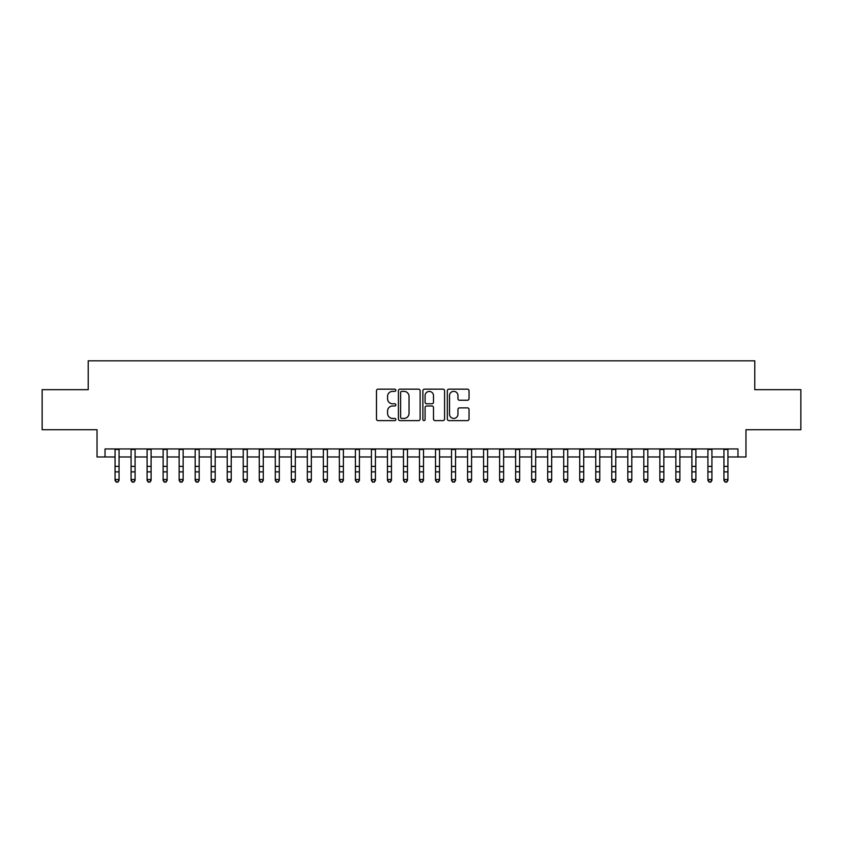 <?xml version="1.0" encoding="UTF-8"?>
<svg xmlns="http://www.w3.org/2000/svg" width="843" height="843" viewBox="0 0 843 843"><rect width="100%" height="100%" fill="white"/><g stroke="black" fill="none" stroke-linecap="round" stroke-linejoin="round"><path stroke-width="1.26" d="M395.862 390.267A1.096 1.096 0 0 0 394.766 389.16L378.054 389.16A1.57 1.57 0 0 0 376.484 390.731L376.484 419.045A1.57 1.57 0 0 0 378.054 420.615L394.766 420.615A1.096 1.096 0 0 0 395.862 419.519A1.096 1.096 0 0 0 394.766 418.413L392.596 418.413A5.037 5.037 0 0 1 387.569 413.386L387.569 411.026A5.037 5.037 0 0 1 392.596 405.989L394.766 405.989A1.096 1.096 0 0 0 395.862 404.893A1.096 1.096 0 0 0 394.766 403.786L392.596 403.786A5.037 5.037 0 0 1 387.569 398.76L387.569 396.4A5.037 5.037 0 0 1 392.596 391.363L394.766 391.363A1.096 1.096 0 0 0 395.862 390.267M467.465 400.246A1.57 1.57 0 0 0 469.035 398.676L469.035 390.731A1.57 1.57 0 0 0 467.465 389.16L448.908 389.16A1.57 1.57 0 0 0 447.338 390.731L447.338 419.045A1.57 1.57 0 0 0 448.908 420.615L467.465 420.615A1.57 1.57 0 0 0 469.035 419.045L469.035 409.445A1.57 1.57 0 0 0 467.465 407.875L459.519 407.875A1.57 1.57 0 0 0 457.949 409.445L457.949 414.208A4.204 4.204 0 0 1 453.745 418.413A4.204 4.204 0 0 1 449.53 414.208L449.53 395.567A4.204 4.204 0 0 1 453.745 391.363A4.204 4.204 0 0 1 457.949 395.567L457.949 398.676A1.57 1.57 0 0 0 459.519 400.246L467.465 400.246M105.038 456.969L105.038 448.95L737.962 448.95L737.962 456.969L745.971 456.969L745.971 429.73L800.85 429.73L800.85 389.666L754.78 389.666L754.78 360.825L88.22 360.825L88.22 389.666L42.15 389.666L42.15 429.73L97.029 429.73L97.029 456.969L115.059 456.969M420.12 390.731A1.57 1.57 0 0 0 418.549 389.16L399.993 389.16A1.57 1.57 0 0 0 398.423 390.731L398.423 419.045A1.57 1.57 0 0 0 399.993 420.615L418.549 420.615A1.57 1.57 0 0 0 420.12 419.045L420.12 390.731M424.45 389.16L443.007 389.16A1.57 1.57 0 0 1 444.577 390.731L444.577 419.045A1.57 1.57 0 0 1 443.007 420.615L435.062 420.615A1.57 1.57 0 0 1 433.492 419.045L433.492 407.559A1.57 1.57 0 0 0 431.922 405.989L426.653 405.989A1.57 1.57 0 0 0 425.083 407.559L425.083 419.519A1.096 1.096 0 0 1 423.976 420.615A1.096 1.096 0 0 1 422.88 419.519L422.88 390.731A1.57 1.57 0 0 1 424.45 389.16M119.063 456.969L131.076 456.969M135.08 456.969L147.103 456.969M151.108 456.969L163.12 456.969M167.135 456.969L179.148 456.969M183.152 456.969L195.176 456.969M199.18 456.969L211.193 456.969M215.197 456.969L227.22 456.969M231.224 456.969L243.237 456.969M247.252 456.969L259.265 456.969M263.269 456.969L275.292 456.969M279.296 456.969L291.309 456.969M295.313 456.969L307.337 456.969M311.341 456.969L323.354 456.969M327.369 456.969L339.381 456.969M343.386 456.969L355.409 456.969M359.413 456.969L371.426 456.969M375.43 456.969L387.453 456.969M391.458 456.969L403.47 456.969M407.475 456.969L419.498 456.969M423.502 456.969L435.525 456.969M439.53 456.969L451.542 456.969M455.547 456.969L467.57 456.969M471.574 456.969L483.587 456.969M487.591 456.969L499.614 456.969M503.619 456.969L515.631 456.969M519.646 456.969L531.659 456.969M535.663 456.969L547.687 456.969M551.691 456.969L563.704 456.969M567.708 456.969L579.731 456.969M583.735 456.969L595.748 456.969M599.763 456.969L611.776 456.969M615.78 456.969L627.803 456.969M631.807 456.969L643.82 456.969M647.824 456.969L659.848 456.969M663.852 456.969L675.865 456.969M679.88 456.969L691.892 456.969M695.896 456.969L707.92 456.969M711.924 456.969L723.937 456.969M727.941 456.969L737.962 456.969M401.721 391.363A1.096 1.096 0 0 0 400.625 392.469L400.625 417.317A1.096 1.096 0 0 0 401.721 418.413L404.008 418.413A5.037 5.037 0 0 0 409.034 413.386L409.034 396.4A5.037 5.037 0 0 0 404.008 391.363L401.721 391.363M433.492 395.652A4.204 4.204 0 0 0 429.287 391.447A4.204 4.204 0 0 0 425.083 395.652L425.083 402.216A1.57 1.57 0 0 0 426.653 403.786L431.922 403.786A1.57 1.57 0 0 0 433.492 402.216L433.492 395.652M119.063 448.95L119.063 480.415L117.862 482.175L116.26 481.817L117.862 482.175M115.059 448.95L115.059 479.519L119.063 479.519L117.862 481.817M116.26 482.175L115.059 480.415L115.059 479.519L116.26 481.817M135.08 448.95L135.08 480.415L133.879 482.175L132.277 481.817L133.879 482.175M131.076 448.95L131.076 479.519L135.08 479.519L133.879 481.817M132.277 482.175L131.076 480.415L131.076 479.519L132.277 481.817M151.108 448.95L151.108 480.415L149.906 482.175L148.305 481.817L149.906 482.175M147.103 448.95L147.103 479.519L151.108 479.519L149.906 481.817M148.305 482.175L147.103 480.415L147.103 479.519L148.305 481.817M167.135 448.95L167.135 480.415L165.934 482.175L164.332 481.817L165.934 482.175M163.12 448.95L163.12 479.519L167.135 479.519L165.934 481.817M164.332 482.175L163.12 480.415L163.12 479.519L164.332 481.817M183.152 448.95L183.152 480.415L181.951 482.175L180.349 481.817L181.951 482.175M179.148 448.95L179.148 479.519L183.152 479.519L181.951 481.817M180.349 482.175L179.148 480.415L179.148 479.519L180.349 481.817M199.18 448.95L199.18 480.415L197.979 482.175L196.377 481.817L197.979 482.175M195.176 448.95L195.176 479.519L199.18 479.519L197.979 481.817M196.377 482.175L195.176 480.415L195.176 479.519L196.377 481.817M215.197 448.95L215.197 480.415L213.996 482.175L212.394 481.817L213.996 482.175M211.193 448.95L211.193 479.519L215.197 479.519L213.996 481.817M212.394 482.175L211.193 480.415L211.193 479.519L212.394 481.817M231.224 448.95L231.224 480.415L230.023 482.175L228.421 481.817L230.023 482.175M227.22 448.95L227.22 479.519L231.224 479.519L230.023 481.817M228.421 482.175L227.22 480.415L227.22 479.519L228.421 481.817M247.252 448.95L247.252 480.415L246.051 482.175L244.438 481.817L246.051 482.175M243.237 448.95L243.237 479.519L247.252 479.519L246.051 481.817M244.438 482.175L243.237 480.415L243.237 479.519L244.438 481.817M263.269 448.95L263.269 480.415L262.068 482.175L260.466 481.817L262.068 482.175M259.265 448.95L259.265 479.519L263.269 479.519L262.068 481.817M260.466 482.175L259.265 480.415L259.265 479.519L260.466 481.817M279.296 448.95L279.296 480.415L278.095 482.175L276.493 481.817L278.095 482.175M275.292 448.95L275.292 479.519L279.296 479.519L278.095 481.817M276.493 482.175L275.292 480.415L275.292 479.519L276.493 481.817M295.313 448.95L295.313 480.415L294.112 482.175L292.51 481.817L294.112 482.175M291.309 448.95L291.309 479.519L295.313 479.519L294.112 481.817M292.51 482.175L291.309 480.415L291.309 479.519L292.51 481.817M311.341 448.95L311.341 480.415L310.14 482.175L308.538 481.817L310.14 482.175M307.337 448.95L307.337 479.519L311.341 479.519L310.14 481.817M308.538 482.175L307.337 480.415L307.337 479.519L308.538 481.817M327.369 448.95L327.369 480.415L326.157 482.175L324.555 481.817L326.157 482.175M323.354 448.95L323.354 479.519L327.369 479.519L326.157 481.817M324.555 482.175L323.354 480.415L323.354 479.519L324.555 481.817M343.386 448.95L343.386 480.415L342.184 482.175L340.583 481.817L342.184 482.175M339.381 448.95L339.381 479.519L343.386 479.519L342.184 481.817M340.583 482.175L339.381 480.415L339.381 479.519L340.583 481.817M359.413 448.95L359.413 480.415L358.212 482.175L356.61 481.817L358.212 482.175M355.409 448.95L355.409 479.519L359.413 479.519L358.212 481.817M356.61 482.175L355.409 480.415L355.409 479.519L356.61 481.817M375.43 448.95L375.43 480.415L374.229 482.175L372.627 481.817L374.229 482.175M371.426 448.95L371.426 479.519L375.43 479.519L374.229 481.817M372.627 482.175L371.426 480.415L371.426 479.519L372.627 481.817M391.458 448.95L391.458 480.415L390.256 482.175L388.655 481.817L390.256 482.175M387.453 448.95L387.453 479.519L391.458 479.519L390.256 481.817M388.655 482.175L387.453 480.415L387.453 479.519L388.655 481.817M407.475 448.95L407.475 480.415L406.273 482.175L404.672 481.817L406.273 482.175M403.47 448.95L403.47 479.519L407.475 479.519L406.273 481.817M404.672 482.175L403.47 480.415L403.47 479.519L404.672 481.817M423.502 448.95L423.502 480.415L422.301 482.175L420.699 481.817L422.301 482.175M419.498 448.95L419.498 479.519L423.502 479.519L422.301 481.817M420.699 482.175L419.498 480.415L419.498 479.519L420.699 481.817M439.53 448.95L439.53 480.415L438.328 482.175L436.727 481.817L438.328 482.175M435.525 448.95L435.525 479.519L439.53 479.519L438.328 481.817M436.727 482.175L435.525 480.415L435.525 479.519L436.727 481.817M455.547 448.95L455.547 480.415L454.345 482.175L452.744 481.817L454.345 482.175M451.542 448.95L451.542 479.519L455.547 479.519L454.345 481.817M452.744 482.175L451.542 480.415L451.542 479.519L452.744 481.817M471.574 448.95L471.574 480.415L470.373 482.175L468.771 481.817L470.373 482.175M467.57 448.95L467.57 479.519L471.574 479.519L470.373 481.817M468.771 482.175L467.57 480.415L467.57 479.519L468.771 481.817M487.591 448.95L487.591 480.415L486.39 482.175L484.788 481.817L486.39 482.175M483.587 448.95L483.587 479.519L487.591 479.519L486.39 481.817M484.788 482.175L483.587 480.415L483.587 479.519L484.788 481.817M503.619 448.95L503.619 480.415L502.417 482.175L500.816 481.817L502.417 482.175M499.614 448.95L499.614 479.519L503.619 479.519L502.417 481.817M500.816 482.175L499.614 480.415L499.614 479.519L500.816 481.817M519.646 448.95L519.646 480.415L518.445 482.175L516.843 481.817L518.445 482.175M515.631 448.95L515.631 479.519L519.646 479.519L518.445 481.817M516.843 482.175L515.631 480.415L515.631 479.519L516.843 481.817M535.663 448.95L535.663 480.415L534.462 482.175L532.86 481.817L534.462 482.175M531.659 448.95L531.659 479.519L535.663 479.519L534.462 481.817M532.86 482.175L531.659 480.415L531.659 479.519L532.86 481.817M551.691 448.95L551.691 480.415L550.49 482.175L548.888 481.817L550.49 482.175M547.687 448.95L547.687 479.519L551.691 479.519L550.49 481.817M548.888 482.175L547.687 480.415L547.687 479.519L548.888 481.817M567.708 448.95L567.708 480.415L566.507 482.175L564.905 481.817L566.507 482.175M563.704 448.95L563.704 479.519L567.708 479.519L566.507 481.817M564.905 482.175L563.704 480.415L563.704 479.519L564.905 481.817M583.735 448.95L583.735 480.415L582.534 482.175L580.932 481.817L582.534 482.175M579.731 448.95L579.731 479.519L583.735 479.519L582.534 481.817M580.932 482.175L579.731 480.415L579.731 479.519L580.932 481.817M599.763 448.95L599.763 480.415L598.562 482.175L596.949 481.817L598.562 482.175M595.748 448.95L595.748 479.519L599.763 479.519L598.562 481.817M596.949 482.175L595.748 480.415L595.748 479.519L596.949 481.817M615.78 448.95L615.78 480.415L614.579 482.175L612.977 481.817L614.579 482.175M611.776 448.95L611.776 479.519L615.78 479.519L614.579 481.817M612.977 482.175L611.776 480.415L611.776 479.519L612.977 481.817M631.807 448.95L631.807 480.415L630.606 482.175L629.004 481.817L630.606 482.175M627.803 448.95L627.803 479.519L631.807 479.519L630.606 481.817M629.004 482.175L627.803 480.415L627.803 479.519L629.004 481.817M647.824 448.95L647.824 480.415L646.623 482.175L645.021 481.817L646.623 482.175M643.82 448.95L643.82 479.519L647.824 479.519L646.623 481.817M645.021 482.175L643.82 480.415L643.82 479.519L645.021 481.817M663.852 448.95L663.852 480.415L662.651 482.175L661.049 481.817L662.651 482.175M659.848 448.95L659.848 479.519L663.852 479.519L662.651 481.817M661.049 482.175L659.848 480.415L659.848 479.519L661.049 481.817M679.88 448.95L679.88 480.415L678.668 482.175L677.066 481.817L678.668 482.175M675.865 448.95L675.865 479.519L679.88 479.519L678.668 481.817M677.066 482.175L675.865 480.415L675.865 479.519L677.066 481.817M695.896 448.95L695.896 480.415L694.695 482.175L693.094 481.817L694.695 482.175M691.892 448.95L691.892 479.519L695.896 479.519L694.695 481.817M693.094 482.175L691.892 480.415L691.892 479.519L693.094 481.817M711.924 448.95L711.924 480.415L710.723 482.175L709.121 481.817L710.723 482.175M707.92 448.95L707.92 479.519L711.924 479.519L710.723 481.817M709.121 482.175L707.92 480.415L707.92 479.519L709.121 481.817M727.941 448.95L727.941 480.415L726.74 482.175L725.138 481.817L726.74 482.175M723.937 448.95L723.937 479.519L727.941 479.519L726.74 481.817M725.138 482.175L723.937 480.415L723.937 479.519L725.138 481.817M119.063 466.39L115.059 466.39M119.063 471.88L115.059 471.88M119.063 449.477L115.059 449.477M135.08 466.39L131.076 466.39M135.08 471.88L131.076 471.88M135.08 449.477L131.076 449.477M151.108 466.39L147.103 466.39M151.108 471.88L147.103 471.88M151.108 449.477L147.103 449.477M167.135 466.39L163.12 466.39M167.135 471.88L163.12 471.88M167.135 449.477L163.12 449.477M183.152 466.39L179.148 466.39M183.152 471.88L179.148 471.88M183.152 449.477L179.148 449.477M199.18 466.39L195.176 466.39M199.18 471.88L195.176 471.88M199.18 449.477L195.176 449.477M215.197 466.39L211.193 466.39M215.197 471.88L211.193 471.88M215.197 449.477L211.193 449.477M231.224 466.39L227.22 466.39M231.224 471.88L227.22 471.88M231.224 449.477L227.22 449.477M247.252 466.39L243.237 466.39M247.252 471.88L243.237 471.88M247.252 449.477L243.237 449.477M263.269 466.39L259.265 466.39M263.269 471.88L259.265 471.88M263.269 449.477L259.265 449.477M279.296 466.39L275.292 466.39M279.296 471.88L275.292 471.88M279.296 449.477L275.292 449.477M295.313 466.39L291.309 466.39M295.313 471.88L291.309 471.88M295.313 449.477L291.309 449.477M311.341 466.39L307.337 466.39M311.341 471.88L307.337 471.88M311.341 449.477L307.337 449.477M327.369 466.39L323.354 466.39M327.369 471.88L323.354 471.88M327.369 449.477L323.354 449.477M343.386 466.39L339.381 466.39M343.386 471.88L339.381 471.88M343.386 449.477L339.381 449.477M359.413 466.39L355.409 466.39M359.413 471.88L355.409 471.88M359.413 449.477L355.409 449.477M375.43 466.39L371.426 466.39M375.43 471.88L371.426 471.88M375.43 449.477L371.426 449.477M391.458 466.39L387.453 466.39M391.458 471.88L387.453 471.88M391.458 449.477L387.453 449.477M407.475 466.39L403.47 466.39M407.475 471.88L403.47 471.88M407.475 449.477L403.47 449.477M423.502 466.39L419.498 466.39M423.502 471.88L419.498 471.88M423.502 449.477L419.498 449.477M439.53 466.39L435.525 466.39M439.53 471.88L435.525 471.88M439.53 449.477L435.525 449.477M455.547 466.39L451.542 466.39M455.547 471.88L451.542 471.88M455.547 449.477L451.542 449.477M471.574 466.39L467.57 466.39M471.574 471.88L467.57 471.88M471.574 449.477L467.57 449.477M487.591 466.39L483.587 466.39M487.591 471.88L483.587 471.88M487.591 449.477L483.587 449.477M503.619 466.39L499.614 466.39M503.619 471.88L499.614 471.88M503.619 449.477L499.614 449.477M519.646 466.39L515.631 466.39M519.646 471.88L515.631 471.88M519.646 449.477L515.631 449.477M535.663 466.39L531.659 466.39M535.663 471.88L531.659 471.88M535.663 449.477L531.659 449.477M551.691 466.39L547.687 466.39M551.691 471.88L547.687 471.88M551.691 449.477L547.687 449.477M567.708 466.39L563.704 466.39M567.708 471.88L563.704 471.88M567.708 449.477L563.704 449.477M583.735 466.39L579.731 466.39M583.735 471.88L579.731 471.88M583.735 449.477L579.731 449.477M599.763 466.39L595.748 466.39M599.763 471.88L595.748 471.88M599.763 449.477L595.748 449.477M615.78 466.39L611.776 466.39M615.78 471.88L611.776 471.88M615.78 449.477L611.776 449.477M631.807 466.39L627.803 466.39M631.807 471.88L627.803 471.88M631.807 449.477L627.803 449.477M647.824 466.39L643.82 466.39M647.824 471.88L643.82 471.88M647.824 449.477L643.82 449.477M663.852 466.39L659.848 466.39M663.852 471.88L659.848 471.88M663.852 449.477L659.848 449.477M679.88 466.39L675.865 466.39M679.88 471.88L675.865 471.88M679.88 449.477L675.865 449.477M695.896 466.39L691.892 466.39M695.896 471.88L691.892 471.88M695.896 449.477L691.892 449.477M711.924 466.39L707.92 466.39M711.924 471.88L707.92 471.88M711.924 449.477L707.92 449.477M727.941 466.39L723.937 466.39M727.941 471.88L723.937 471.88M727.941 449.477L723.937 449.477"/></g></svg>

